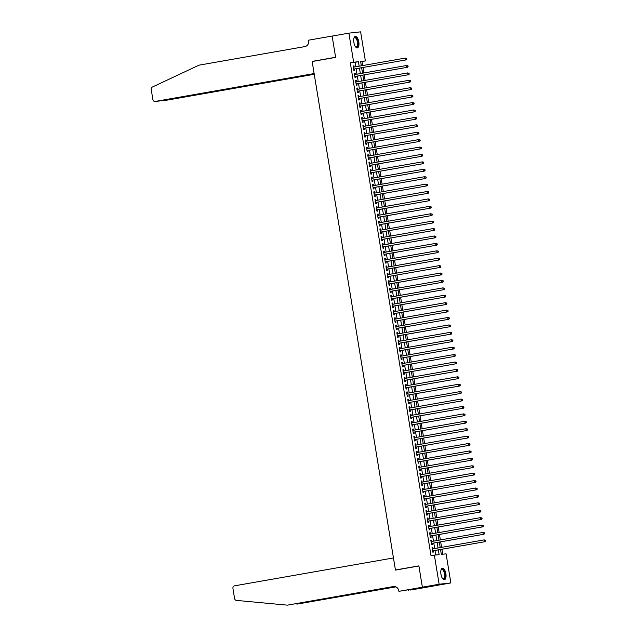 <?xml version="1.0" encoding="UTF-8"?>
<svg xmlns="http://www.w3.org/2000/svg" width="637" height="637" viewBox="0 0 637 637"><rect width="100%" height="100%" fill="white"/><g stroke="black" fill="none" stroke-linecap="round" stroke-linejoin="round"><path stroke-width="0.96" d="M440.947 574.224A5.86 2.484 -100 0 1 442.404 568.18A5.86 2.484 -100 0 1 445.884 573.682A5.86 2.484 -100 0 1 444.427 579.726A5.86 2.484 -100 0 1 440.947 574.224M353.861 42.408A5.86 2.484 -100 0 1 355.319 36.365A5.86 2.484 -100 0 1 358.798 41.859A5.86 2.484 -100 0 1 357.341 47.902A5.86 2.484 -100 0 1 353.861 42.408M422.379 587.218L418.907 565.982L395.442 570.099L393.451 557.94L234.575 585.825A2.253 2.038 -96.3 0 0 232.927 588.405L234.583 598.517A2.253 2.038 -96.3 0 0 236.47 600.412L287.391 605.15L393.308 586.558A5.255 4.762 83.7 0 1 393.578 586.526A5.255 4.762 83.7 0 1 398.85 590.929L398.921 591.335L422.379 587.218L434.1 585.881L422.379 587.179L418.883 565.871L395.426 569.988L312.162 61.518L335.619 57.394L332.132 36.086L348.893 33.148L360.614 31.85L365.375 60.945L360.622 61.471L361.33 65.802M362.684 65.571L362.023 61.534L365.375 60.945M442.707 554.222L441.895 549.261M441.576 547.358L440.677 541.848M440.366 539.945L439.466 534.435M439.156 532.532L438.248 527.022M437.938 525.119L437.038 519.609M436.727 517.706L435.819 512.196M435.509 510.293L434.609 504.791M434.299 502.888L433.399 497.378M433.08 495.475L432.181 489.964M431.87 488.061L430.97 482.551M430.66 480.648L429.752 475.138M429.442 473.235L428.542 467.725M428.231 465.822L427.323 460.312M427.013 458.409L426.113 452.899M425.803 450.996L424.895 445.494M424.584 443.591L423.685 438.081M423.374 436.178L422.474 430.668M422.156 428.765L421.256 423.255M420.946 421.352L420.046 415.842M419.735 413.939L418.827 408.428M418.517 406.525L417.617 401.015M417.307 399.112L416.399 393.602M416.088 391.699L415.189 386.189M414.878 384.286L413.978 378.784M413.66 376.881L412.76 371.371M412.45 369.468L411.55 363.958M411.239 362.055L410.332 356.545M410.021 354.642L409.121 349.132M408.811 347.229L407.903 341.719M407.592 339.816L406.693 334.306M406.382 332.403L405.474 326.892M405.164 324.989L404.264 319.487M403.954 317.584L403.054 312.074M402.735 310.171L401.836 304.661M401.525 302.758L400.625 297.248M400.315 295.345L399.407 289.835M399.096 287.932L398.197 282.422M397.886 280.519L396.978 275.009M396.668 273.106L395.768 267.596M395.458 265.693L394.558 260.191M394.239 258.288L393.34 252.778M393.029 250.874L392.129 245.364M391.819 243.461L390.911 237.951M390.6 236.048L389.701 230.538M389.39 228.635L388.482 223.125M388.172 221.222L387.272 215.712M386.962 213.809L386.054 208.299M385.743 206.396L384.844 200.894M384.533 198.991L383.633 193.481M383.315 191.578L382.415 186.068M382.104 184.165L381.205 178.655M380.894 176.752L379.986 171.242M379.676 169.338L378.776 163.828M378.466 161.925L377.558 156.415M377.247 154.512L376.348 149.002M376.037 147.099L375.137 141.589M374.819 139.686L373.919 134.184M373.608 132.281L372.709 126.771M372.398 124.868L371.49 119.358M371.18 117.455L370.28 111.945M369.97 110.042L369.062 104.532M368.751 102.629L367.852 97.119M367.541 95.216L366.633 89.706M366.323 87.802L365.423 82.292M365.112 80.389L364.213 74.887M363.894 72.984L362.994 67.474M440.541 549.5L441.337 554.373L446.091 553.848L450.853 582.943L439.132 584.24L434.37 555.146L439.124 554.62L438.344 549.882M434.1 585.881L450.853 582.943M433.041 548.855L432.834 547.605L432.037 547.693L432.77 552.144L433.558 552.056L433.351 550.758M431.822 541.442L431.615 540.2L430.827 540.287L431.552 544.731L432.348 544.643L432.133 543.345M430.612 534.029L430.405 532.787L429.617 532.874L430.341 537.317L431.138 537.23L430.923 535.932M429.394 526.616L429.195 525.374L428.398 525.461L429.131 529.904L429.919 529.817L429.704 528.519M428.183 519.211L427.976 517.961L427.188 518.048L427.913 522.491L428.709 522.404L428.494 521.114M426.965 511.798L426.766 510.548L425.97 510.635L426.702 515.086L427.491 514.999L427.284 513.701M425.755 504.385L425.548 503.134L424.76 503.222L425.484 507.673L426.28 507.585L426.065 506.288M424.545 496.971L424.338 495.721L423.541 495.809L424.274 500.26L425.062 500.172L424.855 498.875M423.326 489.558L423.119 488.308L422.331 488.396L423.056 492.847L423.852 492.759L423.637 491.461M422.116 482.145L421.909 480.903L421.121 480.991L421.845 485.434L422.634 485.346L422.427 484.048M420.898 474.732L420.699 473.49L419.902 473.578L420.635 478.021L421.423 477.933L421.208 476.635M419.687 467.319L419.48 466.077L418.692 466.165L419.417 470.608L420.213 470.52L419.998 469.222M418.469 459.914L418.27 458.664L417.474 458.751L418.206 463.195L418.995 463.107L418.78 461.817M417.259 452.501L417.052 451.251L416.264 451.338L416.988 455.789L417.784 455.702L417.569 454.404M416.041 445.088L415.842 443.838L415.045 443.925L415.778 448.376L416.566 448.289L416.359 446.991M414.83 437.675L414.623 436.425L413.835 436.512L414.56 440.963L415.356 440.876L415.141 439.578M413.62 430.262L413.413 429.012L412.617 429.099L413.349 433.55L414.138 433.463L413.931 432.165M412.402 422.849L412.195 421.606L411.406 421.694L412.131 426.137L412.927 426.049L412.712 424.752M411.191 415.435L410.984 414.193L410.196 414.281L410.921 418.724L411.717 418.636L411.502 417.339M409.973 408.022L409.774 406.78L408.978 406.868L409.71 411.311L410.499 411.223L410.284 409.925M408.763 400.617L408.556 399.367L407.768 399.455L408.492 403.898L409.288 403.81L409.073 402.52M407.545 393.204L407.346 391.954L406.549 392.042L407.282 396.493L408.07 396.405L407.863 395.107M406.334 385.791L406.127 384.541L405.339 384.629L406.064 389.08L406.86 388.992L406.645 387.694M405.124 378.378L404.917 377.128L404.121 377.215L404.853 381.667L405.642 381.579L405.435 380.281M403.906 370.965L403.699 369.715L402.91 369.802L403.635 374.253L404.431 374.166L404.216 372.868M402.695 363.552L402.488 362.31L401.7 362.397L402.425 366.84L403.213 366.753L403.006 365.455M401.477 356.139L401.278 354.897L400.482 354.984L401.214 359.427L402.003 359.34L401.788 358.042M400.267 348.726L400.06 347.483L399.272 347.571L399.996 352.014L400.792 351.927L400.577 350.629M399.049 341.321L398.85 340.07L398.053 340.158L398.786 344.601L399.574 344.513L399.359 343.224M397.838 333.907L397.631 332.657L396.843 332.745L397.568 337.196L398.364 337.108L398.149 335.81M396.62 326.494L396.421 325.244L395.625 325.332L396.357 329.783L397.146 329.695L396.939 328.397M395.41 319.081L395.203 317.831L394.414 317.919L395.139 322.37L395.935 322.282L395.72 320.984M394.199 311.668L393.992 310.418L393.196 310.506L393.929 314.957L394.717 314.869L394.51 313.571M392.981 304.255L392.774 303.005L391.986 303.093L392.718 307.544L393.507 307.456L393.292 306.158M391.771 296.842L391.564 295.6L390.776 295.687L391.5 300.131L392.296 300.043L392.081 298.745M390.553 289.429L390.354 288.187L389.557 288.274L390.29 292.717L391.078 292.63L390.863 291.332M389.342 282.016L389.135 280.774L388.347 280.861L389.072 285.304L389.868 285.217L389.653 283.919M388.124 274.611L387.925 273.361L387.129 273.448L387.861 277.899L388.65 277.812L388.443 276.514M386.914 267.198L386.707 265.947L385.918 266.035L386.643 270.486L387.439 270.399L387.224 269.101M385.703 259.785L385.496 258.534L384.7 258.622L385.433 263.073L386.221 262.985L386.014 261.688M384.485 252.371L384.278 251.121L383.49 251.209L384.215 255.66L385.011 255.572L384.796 254.274M383.275 244.958L383.068 243.708L382.28 243.796L383.004 248.247L383.793 248.159L383.585 246.861M382.057 237.545L381.858 236.303L381.061 236.391L381.794 240.834L382.582 240.746L382.367 239.448M380.846 230.132L380.639 228.89L379.851 228.978L380.576 233.421L381.372 233.333L381.157 232.035M379.628 222.719L379.429 221.477L378.633 221.565L379.365 226.008L380.154 225.92L379.939 224.622M378.418 215.314L378.211 214.064L377.423 214.151L378.147 218.595L378.943 218.507L378.728 217.217M377.2 207.901L377 206.651L376.204 206.738L376.937 211.189L377.725 211.102L377.518 209.804M375.989 200.488L375.782 199.238L374.994 199.325L375.719 203.776L376.515 203.689L376.3 202.391M374.779 193.075L374.572 191.825L373.776 191.912L374.508 196.363L375.297 196.276L375.089 194.978M373.561 185.662L373.362 184.411L372.565 184.499L373.298 188.95L374.086 188.863L373.871 187.565M372.35 178.249L372.143 177.006L371.355 177.094L372.08 181.537L372.876 181.449L372.661 180.152M371.132 170.835L370.933 169.593L370.137 169.681L370.869 174.124L371.658 174.036L371.443 172.738M369.922 163.422L369.715 162.18L368.927 162.268L369.651 166.711L370.447 166.623L370.232 165.325M368.704 156.017L368.505 154.767L367.708 154.855L368.441 159.298L369.229 159.21L369.022 157.92M367.493 148.604L367.286 147.354L366.498 147.442L367.223 151.893L368.019 151.805L367.804 150.507M366.283 141.191L366.076 139.941L365.28 140.029L366.012 144.48L366.801 144.392L366.594 143.094M365.065 133.778L364.858 132.528L364.069 132.615L364.794 137.066L365.59 136.979L365.375 135.681M363.854 126.365L363.647 125.115L362.859 125.202L363.584 129.653L364.372 129.566L364.165 128.268M362.636 118.952L362.437 117.71L361.641 117.797L362.373 122.24L363.162 122.153L362.947 120.855M361.426 111.539L361.219 110.297L360.431 110.384L361.155 114.827L361.951 114.74L361.736 113.442M360.208 104.126L360.009 102.883L359.212 102.971L359.945 107.414L360.733 107.327L360.518 106.029M358.997 96.72L358.79 95.47L358.002 95.558L358.727 100.001L359.523 99.913L359.308 98.624M357.779 89.307L357.58 88.057L356.784 88.145L357.516 92.596L358.305 92.508L358.098 91.21M356.569 81.894L356.362 80.644L355.573 80.732L356.298 85.183L357.094 85.095L356.879 83.797M355.358 74.481L355.151 73.231L354.355 73.319L355.088 77.77L355.876 77.682L355.669 76.384M362.023 61.534L360.661 61.685M355.788 66.781L355.056 62.299L350.302 62.824L431.018 555.735L434.37 555.146M435.732 554.994L434.991 550.472M434.681 548.568L433.781 543.058M433.471 541.155L432.571 535.645M432.252 533.742L431.353 528.232M431.042 526.329L430.142 520.819M429.832 518.916L428.924 513.406M428.613 511.503L427.714 506.001M427.403 504.098L426.495 498.588M426.185 496.685L425.285 491.175M424.975 489.272L424.067 483.762M423.756 481.859L422.857 476.349M422.546 474.446L421.646 468.936M421.328 467.032L420.428 461.522M420.117 459.619L419.218 454.109M418.907 452.206L417.999 446.704M417.689 444.801L416.789 439.291M416.479 437.388L415.571 431.878M415.26 429.975L414.361 424.465M414.05 422.562L413.15 417.052M412.832 415.149L411.932 409.639M411.621 407.736L410.722 402.226M410.411 400.323L409.503 394.813M409.193 392.91L408.293 387.407M407.983 385.504L407.075 379.994M406.764 378.091L405.865 372.581M405.554 370.678L404.646 365.168M404.336 363.265L403.436 357.755M403.125 355.852L402.226 350.342M401.907 348.439L401.007 342.929M400.697 341.026L399.797 335.516M399.487 333.613L398.579 328.103M398.268 326.2L397.369 320.698M397.058 318.795L396.15 313.285M395.84 311.382L394.94 305.871M394.629 303.968L393.73 298.458M393.411 296.555L392.511 291.045M392.201 289.142L391.301 283.632M390.991 281.729L390.083 276.219M389.772 274.316L388.873 268.806M388.562 266.903L387.654 261.401M387.344 259.498L386.444 253.988M386.133 252.085L385.226 246.575M384.915 244.672L384.015 239.162M383.705 237.259L382.805 231.749M382.487 229.846L381.587 224.335M381.276 222.432L380.377 216.922M380.066 215.019L379.158 209.509M378.848 207.606L377.948 202.104M377.637 200.201L376.73 194.691M376.419 192.788L375.519 187.278M375.209 185.375L374.309 179.865M373.991 177.962L373.091 172.452M372.78 170.549L371.881 165.039M371.57 163.136L370.662 157.626M370.352 155.723L369.452 150.213M369.142 148.31L368.234 142.807M367.923 140.904L367.023 135.394M366.713 133.491L365.805 127.981M365.495 126.078L364.595 120.568M364.284 118.665L363.385 113.155M363.066 111.252L362.166 105.742M361.856 103.839L360.956 98.329M360.646 96.426L359.738 90.916M359.427 89.013L358.527 83.503M358.217 81.6L357.309 76.098M356.999 74.195L356.099 68.685M354.14 67.068L353.941 65.818L353.145 65.906L353.877 70.357L354.666 70.269L354.451 68.971M395.426 569.988L397.185 569.789M422.379 587.179L439.132 584.24M350.302 62.824L353.654 62.235L348.893 33.148M359.141 66.192L358.408 61.709L353.654 62.235M438.033 547.979L437.133 542.469M436.823 540.566L435.915 535.056M435.604 533.153L434.705 527.643M434.394 525.74L433.494 520.23M433.176 518.327L432.276 512.825M431.966 510.922L431.066 505.412M430.755 503.509L429.848 497.999M429.537 496.096L428.637 490.586M428.327 488.683L427.419 483.172M427.108 481.269L426.209 475.759M425.898 473.856L424.998 468.346M424.68 466.443L423.78 460.933M423.47 459.03L422.57 453.528M422.259 451.625L421.352 446.115M421.041 444.212L420.141 438.702M419.831 436.799L418.923 431.289M418.613 429.386L417.713 423.876M417.402 421.973L416.494 416.463M416.184 414.56L415.284 409.05M414.974 407.147L414.074 401.636M413.755 399.733L412.856 394.231M412.545 392.328L411.645 386.818M411.335 384.915L410.427 379.405M410.117 377.502L409.217 371.992M408.906 370.089L407.998 364.579M407.688 362.676L406.788 357.166M406.478 355.263L405.578 349.753M405.259 347.85L404.36 342.34M404.049 340.437L403.149 334.927M402.839 333.024L401.931 327.522M401.621 325.618L400.721 320.108M400.41 318.205L399.503 312.695M399.192 310.792L398.292 305.282M397.982 303.379L397.074 297.869M396.763 295.966L395.864 290.456M395.553 288.553L394.653 283.043M394.335 281.14L393.435 275.63M393.125 273.727L392.225 268.225M391.914 266.322L391.007 260.812M390.696 258.909L389.796 253.399M389.486 251.496L388.578 245.986M388.267 244.082L387.368 238.572M387.057 236.669L386.157 231.159M385.839 229.256L384.939 223.746M384.629 221.843L383.729 216.333M383.418 214.43L382.511 208.928M382.2 207.025L381.3 201.515M380.99 199.612L380.082 194.102M379.771 192.199L378.872 186.689M378.561 184.786L377.661 179.276M377.343 177.373L376.443 171.863M376.133 169.96L375.233 164.45M374.914 162.546L374.015 157.036M373.704 155.133L372.804 149.631M372.494 147.728L371.586 142.218M371.275 140.315L370.376 134.805M370.065 132.902L369.157 127.392M368.847 125.489L367.947 119.979M367.637 118.076L366.737 112.566M366.418 110.663L365.519 105.153M365.208 103.25L364.308 97.74M363.998 95.837L363.09 90.327M362.779 88.424L361.88 82.921M361.569 81.018L360.661 75.508M360.351 73.605L359.451 68.095M361.649 67.705L362.549 73.215M362.859 75.118L363.759 80.628M364.069 82.531L364.977 88.041M365.288 89.944L366.187 95.454M366.498 97.357L367.406 102.868M367.716 104.771L368.616 110.281M368.927 112.184L369.826 117.694M370.145 119.597L371.045 125.107M371.355 127.002L372.255 132.512M372.565 134.415L373.473 139.925M373.784 141.828L374.683 147.338M374.994 149.241L375.902 154.751M376.212 156.654L377.112 162.164M377.423 164.067L378.33 169.577M378.641 171.48L379.541 176.99M379.851 178.893L380.751 184.404M381.069 186.307L381.969 191.809M382.28 193.712L383.179 199.222M383.49 201.125L384.398 206.635M384.708 208.538L385.608 214.048M385.918 215.951L386.826 221.461M387.137 223.364L388.037 228.874M388.347 230.777L389.247 236.287M389.565 238.19L390.465 243.7M390.776 245.603L391.675 251.105M391.986 253.008L392.894 258.518M393.204 260.422L394.104 265.932M394.414 267.835L395.322 273.345M395.633 275.248L396.533 280.758M396.843 282.661L397.751 288.171M398.061 290.074L398.961 295.584M399.272 297.487L400.171 302.997M400.49 304.9L401.39 310.402M401.7 312.305L402.6 317.815M402.91 319.718L403.818 325.228M404.129 327.131L405.028 332.641M405.339 334.544L406.247 340.054M406.557 341.958L407.457 347.468M407.768 349.371L408.667 354.881M408.986 356.784L409.886 362.294M410.196 364.197L411.096 369.707M411.406 371.602L412.314 377.112M412.625 379.015L413.524 384.525M413.835 386.428L414.743 391.938M415.053 393.841L415.953 399.351M416.264 401.254L417.171 406.764M417.482 408.667L418.382 414.177M418.692 416.08L419.592 421.59M419.91 423.494L420.81 429.004M421.121 430.907L422.02 436.409M422.331 438.312L423.239 443.822M423.549 445.725L424.449 451.235M424.76 453.138L425.667 458.648M425.978 460.551L426.878 466.061M427.188 467.964L428.088 473.474M428.406 475.377L429.306 480.887M429.617 482.79L430.516 488.3M430.827 490.203L431.735 495.705M432.045 497.608L432.945 503.119M433.256 505.022L434.163 510.532M434.474 512.435L435.374 517.945M435.684 519.848L436.592 525.358M436.902 527.261L437.802 532.771M438.113 534.674L439.012 540.184M439.331 542.087L440.231 547.597M355.056 62.299L358.408 61.709M353.153 65.961L353.941 65.818M354.371 73.374L355.151 73.231M355.581 80.78L356.362 80.644M356.792 88.193L357.58 88.057M358.01 95.606L358.79 95.47M359.22 103.019L360.009 102.883M360.438 110.432L361.219 110.297M361.649 117.845L362.437 117.71M362.867 125.258L363.647 125.115M364.077 132.671L364.858 132.528M365.288 140.076L366.076 139.941M366.506 147.489L367.286 147.354M367.716 154.902L368.505 154.767M368.934 162.316L369.715 162.18M370.145 169.729L370.933 169.593M371.363 177.142L372.143 177.006M372.573 184.555L373.362 184.411M373.792 191.968L374.572 191.825M375.002 199.373L375.782 199.238M376.212 206.786L377 206.651M377.43 214.199L378.211 214.064M378.641 221.612L379.429 221.477M379.859 229.025L380.639 228.89M381.069 236.438L381.858 236.303M382.288 243.852L383.068 243.708M383.498 251.265L384.278 251.121M384.708 258.67L385.496 258.534M385.926 266.083L386.707 265.947M387.137 273.496L387.925 273.361M388.355 280.909L389.135 280.774M389.565 288.322L390.354 288.187M390.784 295.735L391.564 295.6M391.994 303.148L392.774 303.005M393.212 310.561L393.992 310.418M394.422 317.974L395.203 317.831M395.633 325.38L396.421 325.244M396.851 332.793L397.631 332.657M398.061 340.206L398.85 340.07M399.28 347.619L400.06 347.483M400.49 355.032L401.278 354.897M401.708 362.445L402.488 362.31M402.918 369.858L403.699 369.715M404.129 377.271L404.917 377.128M405.347 384.676L406.127 384.541M406.557 392.089L407.346 391.954M407.776 399.503L408.556 399.367M408.986 406.916L409.774 406.78M410.204 414.329L410.984 414.193M411.414 421.742L412.195 421.606M412.625 429.155L413.413 429.012M413.843 436.568L414.623 436.425M415.053 443.973L415.842 443.838M416.272 451.386L417.052 451.251M417.482 458.799L418.27 458.664M418.7 466.212L419.48 466.077M419.91 473.625L420.699 473.49M421.129 481.039L421.909 480.903M422.339 488.452L423.119 488.308M423.549 495.865L424.338 495.721M424.768 503.27L425.548 503.134M425.978 510.683L426.766 510.548M427.196 518.096L427.976 517.961M428.406 525.509L429.195 525.374M429.625 532.922L430.405 532.787M430.835 540.335L431.615 540.2M432.045 547.748L432.834 547.605M353.917 69.067L406.342 59.862L353.917 69.067A0.748 0.677 -96.3 0 0 353.678 69.162M406.565 59.217L405.546 59.95L405.243 58.102L406.764 58.445L406.565 59.217L406.764 58.445M353.36 67.204L405.243 58.102L406.446 58.477M406.342 59.862L406.884 59.185M353.917 38.204A5.072 2.15 -100 0 1 354.029 37.989A5.072 2.15 -100 0 1 357.238 39.518A5.072 2.15 -100 0 1 357.914 45.482A5.072 2.15 -100 0 1 355.581 46.819A5.072 2.15 -100 0 1 355.398 46.644A4.698 1.991 80 0 0 356.266 46.915A4.698 1.991 80 0 0 356.792 39.781A4.698 1.991 80 0 0 354.642 37.663A4.698 1.991 80 0 0 353.925 38.188M356.991 47.91A5.821 2.468 80 0 0 357.445 39.12A5.821 2.468 80 0 0 354.984 36.476M441.011 570.027A5.072 2.15 -100 0 1 441.115 569.804A5.072 2.15 -100 0 1 444.323 571.341A5.072 2.15 -100 0 1 445 577.297A5.072 2.15 -100 0 1 442.667 578.635A5.072 2.15 -100 0 1 442.492 578.468M442.508 578.484A4.698 1.991 80 0 0 443.36 578.73A4.698 1.991 80 0 0 443.878 571.604A4.698 1.991 80 0 0 441.736 569.478A4.698 1.991 80 0 0 441.019 570.004M444.085 579.726A5.821 2.468 80 0 0 444.538 570.943A5.821 2.468 80 0 0 442.078 568.3M332.713 35.983L332.124 36.054L335.603 57.282L312.138 61.407L314.129 73.558L155.253 101.442L314.176 73.86M159.752 100.949L155.141 101.458A2.253 2.038 -96.3 0 1 152.88 99.571L151.224 89.459A2.253 2.038 -96.3 0 1 152.394 87.03L198.967 65.173L304.884 46.589A5.255 4.762 -96.3 0 0 308.73 40.577L308.658 40.171L332.124 36.054M313.906 61.208L312.138 61.407M314.2 74.003L166.974 100.144A2.253 2.038 83.7 0 1 166.743 100.176M314.248 74.298L166.974 100.144M161.559 100.646L162.212 100.527M295.385 603.86L297.375 604.043L395.657 586.796M297.375 604.043L395.848 586.876M287.391 605.15L394.287 586.502M398.921 591.335L418.748 588.039L424.863 587.362L410.642 590.037L434.1 585.921M408.269 589.838L408.341 590.292M354.881 76.504L407.553 67.275L354.873 76.472M407.776 66.63L406.764 67.363L406.454 65.515L407.975 65.85L407.776 66.63L407.975 65.85M354.57 74.617A0.748 0.677 -96.3 0 0 354.578 74.617L406.454 65.515L407.656 65.89M407.553 67.275L408.094 66.598M356.091 83.917L408.763 74.688L356.091 83.885M408.994 74.043L407.975 74.776L407.672 72.921L409.185 73.263L408.994 74.043L409.185 73.263M355.788 82.03L407.672 72.921L408.874 73.303M408.763 74.688L409.312 74.003M357.309 91.33L409.981 82.101L357.301 91.298M410.204 81.456L409.185 82.189L408.882 80.334L410.403 80.676L410.204 81.456L410.403 80.676M356.999 89.443A0.748 0.677 -96.3 0 0 357.007 89.443L408.882 80.334L410.085 80.716M409.981 82.101L410.523 81.417M358.52 98.743L411.191 89.514L358.52 98.711M411.422 88.869L410.403 89.602L410.101 87.747L411.613 88.089L411.422 88.869L411.613 88.089M358.217 96.856A0.748 0.677 -96.3 0 1 358.209 96.848L410.101 87.747L411.295 88.121M411.191 89.514L411.741 88.83M359.738 106.156L412.41 96.928L359.73 106.116M412.633 96.275L411.613 97.015L411.311 95.16L412.832 95.502L412.633 96.275L412.832 95.502M359.427 104.261A0.748 0.677 -96.3 0 0 359.435 104.269L411.311 95.16L412.513 95.534M412.41 96.928L412.951 96.243M360.948 113.569L413.62 104.341L360.94 113.529M413.851 103.688L412.832 104.428L412.529 102.573L414.042 102.915L413.851 103.688L414.042 102.915M360.646 111.674A0.748 0.677 -96.3 0 1 360.638 111.674L412.529 102.573L413.724 102.947M413.62 104.341L414.161 103.656M362.166 120.974L414.838 111.754L362.158 120.942M415.061 111.101L414.042 111.841L413.739 109.986L415.26 110.328L415.061 111.101L415.26 110.328M361.856 119.087L413.739 109.986L414.942 110.36M414.838 111.754L415.38 111.069M363.377 128.387L416.049 119.159L363.369 128.356M416.272 118.514L415.26 119.246L414.958 117.399L416.471 117.741L416.272 118.514L416.471 117.741M363.074 126.5A0.748 0.677 -96.3 0 1 363.066 126.5L414.958 117.399L416.152 117.773M416.049 119.159L416.59 118.482M364.587 135.8L417.267 126.572L364.587 135.769M417.49 125.927L416.471 126.659L416.168 124.812L417.681 125.147L417.49 125.927L417.681 125.147M364.284 133.913L416.168 124.812L417.37 125.186M417.267 126.572L417.808 125.895M365.805 143.214L418.477 133.985L365.797 143.182M418.7 133.34L417.689 134.073L417.378 132.217L418.899 132.56L418.7 133.34L418.899 132.56M365.503 141.326A0.748 0.677 -96.3 0 1 365.495 141.326L417.378 132.217L418.581 132.6M418.477 133.985L419.019 133.3M367.27 150.595L419.687 141.398L367.27 150.595A0.748 0.677 -96.3 0 0 367.031 150.698M419.918 140.753L418.899 141.486L418.597 139.63L420.109 139.973L419.918 140.753L420.109 139.973M366.705 148.74A0.748 0.677 -96.3 0 0 366.713 148.74L418.597 139.63L419.799 140.013M419.687 141.398L420.237 140.713M368.234 158.04L420.906 148.811L368.226 158.008M421.129 148.166L420.109 148.899L419.807 147.043L421.328 147.386L421.129 148.166L421.328 147.386M367.931 156.153A0.748 0.677 -96.3 0 1 367.923 156.153L419.807 147.043L421.009 147.418M420.906 148.811L421.447 148.126M369.444 165.453L422.116 156.224L369.444 165.413M422.347 155.571L421.328 156.312L421.025 154.457L422.538 154.799L422.347 155.571L422.538 154.799M369.134 163.558A0.748 0.677 -96.3 0 0 369.142 163.566L421.025 154.457L422.22 154.831M422.116 156.224L422.657 155.539M370.662 172.866L423.334 163.637L370.654 172.826M423.557 162.984L422.538 163.725L422.235 161.87L423.756 162.212L423.557 162.984L423.756 162.212M370.352 170.979L422.235 161.87L423.438 162.244M423.334 163.637L423.876 162.953M371.873 180.271L424.545 171.05L371.865 180.239M424.775 170.398L423.756 171.138L423.454 169.283L424.967 169.625L424.775 170.398L424.967 169.625M371.562 178.384A0.748 0.677 -96.3 0 0 371.57 178.384L423.454 169.283L424.648 169.657M424.545 171.05L425.086 170.366M373.091 187.684L425.763 178.456L373.083 187.652M425.986 177.811L424.967 178.543L424.664 176.696L426.185 177.038L425.986 177.811L426.185 177.038M372.78 185.797L424.664 176.696L425.866 177.07M425.763 178.456L426.304 177.779M374.301 195.097L426.973 185.869L374.293 195.065M427.196 185.224L426.185 185.956L425.874 184.109L427.395 184.443L427.196 185.224L427.395 184.443M373.991 193.21A0.748 0.677 -96.3 0 0 373.999 193.21L425.874 184.109L427.077 184.483M426.973 185.869L427.515 185.192M375.512 202.51L428.183 193.282L375.512 202.478M428.414 192.637L427.395 193.369L427.093 191.514L428.605 191.856L428.414 192.637L428.605 191.856M375.209 200.623L427.093 191.514L428.295 191.896M428.183 193.282L428.733 192.597M376.73 209.923L429.402 200.695L376.722 209.892M429.625 200.05L428.605 200.782L428.303 198.927L429.824 199.27L429.625 200.05L429.824 199.27M376.419 208.036A0.748 0.677 -96.3 0 0 376.427 208.036L428.303 198.927L429.505 199.309M429.402 200.695L429.943 200.01M377.94 217.336L430.612 208.108L377.94 217.305M430.843 207.463L429.824 208.195L429.521 206.34L431.034 206.683L430.843 207.463L431.034 206.683M377.63 215.449A0.748 0.677 -96.3 0 0 377.637 215.449L429.521 206.34L430.716 206.722M430.612 208.108L431.161 207.423M379.158 224.75L431.83 215.521L379.15 224.71M432.053 214.868L431.034 215.609L430.731 213.753L432.252 214.096L432.053 214.868L432.252 214.096M378.848 222.854A0.748 0.677 -96.3 0 0 378.856 222.862L430.731 213.753L431.934 214.128M431.83 215.521L432.372 214.836M380.369 232.163L433.041 222.934L380.361 232.123M433.271 222.281L432.252 223.022L431.95 221.166L433.463 221.509L433.271 222.281L433.463 221.509M380.058 230.268A0.748 0.677 -96.3 0 0 380.066 230.268L431.95 221.166L433.144 221.541M433.041 222.934L433.582 222.249M381.587 239.568L434.259 230.347L381.579 239.536M434.482 229.694L433.463 230.435L433.16 228.579L434.681 228.922L434.482 229.694L434.681 228.922M381.276 237.681L433.16 228.579L434.362 228.954M434.259 230.347L434.8 229.662M382.797 246.981L435.469 237.752L382.789 246.949M435.692 237.107L434.681 237.84L434.378 235.993L435.891 236.335L435.692 237.107L435.891 236.335M382.487 245.094A0.748 0.677 -96.3 0 0 382.495 245.094L434.378 235.993L435.573 236.367M435.469 237.752L436.011 237.075M384.007 254.394L436.687 245.165L384.007 254.362M436.91 244.52L435.891 245.253L435.589 243.406L437.101 243.748L436.91 244.52L437.101 243.748M383.705 252.507L435.589 243.406L436.791 243.78M436.687 245.165L437.229 244.489M385.226 261.807L437.898 252.578L385.218 261.775M438.121 251.933L437.109 252.666L436.799 250.811L438.32 251.153L438.121 251.933L438.32 251.153M384.915 259.92A0.748 0.677 -96.3 0 0 384.923 259.92L436.799 250.811L438.001 251.193M437.898 252.578L438.439 251.894M386.436 269.22L439.108 259.992L386.436 269.188M439.339 259.347L438.32 260.079L438.017 258.224L439.53 258.566L439.339 259.347L439.53 258.566M386.126 267.333A0.748 0.677 -96.3 0 0 386.133 267.333L438.017 258.224L439.219 258.606M439.108 259.992L439.657 259.307M387.901 276.601L440.326 267.405L387.901 276.601A0.748 0.677 -96.3 0 0 387.662 276.697M440.549 266.76L439.53 267.492L439.227 265.637L440.748 265.979L440.549 266.76L440.748 265.979M387.344 274.746A0.748 0.677 -96.3 0 0 387.352 274.746L439.227 265.637L440.43 266.019M440.326 267.405L440.868 266.72M388.865 284.046L441.537 274.818L388.865 284.006M441.767 274.173L440.748 274.905L440.446 273.05L441.959 273.392L441.767 274.173L441.959 273.392M388.554 282.151A0.748 0.677 -96.3 0 0 388.562 282.159L440.446 273.05L441.64 273.424M441.537 274.818L442.078 274.133M390.083 291.459L442.755 282.231L390.075 291.42M442.978 281.578L441.959 282.318L441.656 280.463L443.177 280.806L442.978 281.578L443.177 280.806M389.772 289.564A0.748 0.677 -96.3 0 0 389.78 289.572L441.656 280.463L442.858 280.837M442.755 282.231L443.296 281.546M391.293 298.872L443.965 289.644L391.285 298.833M444.196 288.991L443.177 289.731L442.874 287.876L444.387 288.219L444.196 288.991L444.387 288.219M390.983 296.985L442.874 287.876L444.069 288.25M443.965 289.644L444.507 288.959M392.511 306.278L445.183 297.049L392.503 306.246M445.406 296.404L444.387 297.137L444.085 295.289L445.605 295.632L445.406 296.404L445.605 295.632M392.201 304.39L444.085 295.289L445.287 295.664M445.183 297.049L445.725 296.372M393.722 313.691L446.394 304.462L393.714 313.659M446.617 303.817L445.605 304.55L445.295 302.702L446.816 303.045L446.617 303.817L446.816 303.045M393.411 311.804A0.748 0.677 -96.3 0 0 393.419 311.804L445.295 302.702L446.497 303.077M446.394 304.462L446.935 303.785M395.187 321.08L447.604 311.875L395.187 321.08A0.748 0.677 -96.3 0 0 394.948 321.175M447.835 311.23L446.816 311.963L446.513 310.115L448.026 310.45L447.835 311.23L448.026 310.45M394.629 319.217L446.513 310.115L447.715 310.49M447.604 311.875L448.153 311.198M396.15 328.517L448.822 319.288L396.142 328.485M449.045 318.643L448.026 319.376L447.723 317.521L449.244 317.863L449.045 318.643L449.244 317.863M395.84 326.63A0.748 0.677 -96.3 0 0 395.848 326.63L447.723 317.521L448.926 317.903M448.822 319.288L449.364 318.604M397.361 335.93L450.033 326.701L397.361 335.898M450.263 326.056L449.244 326.789L448.942 324.934L450.455 325.276L450.263 326.056L450.455 325.276M397.05 334.043A0.748 0.677 -96.3 0 0 397.058 334.043L448.942 324.934L450.136 325.316M450.033 326.701L450.582 326.017M398.579 343.343L451.251 334.114L398.571 343.311M451.474 333.47L450.455 334.202L450.152 332.347L451.673 332.689L451.474 333.47L451.673 332.689M398.268 341.448A0.748 0.677 -96.3 0 0 398.276 341.456L450.152 332.347L451.354 332.721M451.251 334.114L451.792 333.43M399.789 350.756L452.461 341.528L399.781 350.716M452.692 340.875L451.673 341.615L451.37 339.76L452.883 340.102L452.692 340.875L452.883 340.102M399.479 348.861A0.748 0.677 -96.3 0 0 399.487 348.869L451.37 339.76L452.565 340.134M452.461 341.528L453.003 340.843M401.007 358.169L453.679 348.941L400.999 358.129M453.902 348.288L452.883 349.028L452.581 347.173L454.101 347.515L453.902 348.288L454.101 347.515M400.697 356.274L452.581 347.173L453.783 347.547M453.679 348.941L454.221 348.256M402.465 365.55L454.89 356.354L402.465 365.55A0.748 0.677 -96.3 0 0 402.226 365.646M455.113 355.701L454.101 356.441L453.799 354.586L455.312 354.928L455.113 355.701L455.312 354.928M401.907 363.687A0.748 0.677 -96.3 0 0 401.915 363.687L453.799 354.586L454.993 354.96M454.89 356.354L455.431 355.669M403.428 372.987L456.108 363.759L403.428 372.956M456.331 363.114L455.312 363.846L455.009 361.999L456.522 362.342L456.331 363.114L456.522 362.342M403.125 371.1L455.009 361.999L456.211 362.373M456.108 363.759L456.649 363.082M404.646 380.4L457.318 371.172L404.638 380.369M457.541 370.527L456.53 371.26L456.219 369.412L457.74 369.747L457.541 370.527L457.74 369.747M404.336 378.513A0.748 0.677 -96.3 0 0 404.344 378.513L456.219 369.412L457.422 369.786M457.318 371.172L457.86 370.495M405.857 387.814L458.529 378.585L405.857 387.782M458.759 377.94L457.74 378.673L457.438 376.817L458.951 377.16L458.759 377.94L458.951 377.16M405.546 385.926A0.748 0.677 -96.3 0 0 405.554 385.926L457.438 376.817L458.64 377.2M458.529 378.585L459.078 377.9M407.075 395.227L459.747 385.998L407.067 395.195M459.97 385.353L458.951 386.086L458.648 384.23L460.169 384.573L459.97 385.353L460.169 384.573M406.764 393.34A0.748 0.677 -96.3 0 0 406.772 393.34L458.648 384.23L459.85 384.613M459.747 385.998L460.288 385.313M408.54 402.608L460.957 393.411L408.54 402.608A0.748 0.677 -96.3 0 0 408.301 402.703M461.188 392.766L460.169 393.499L459.866 391.644L461.379 391.986L461.188 392.766L461.379 391.986M407.983 400.753A0.748 0.677 -96.3 0 1 407.975 400.753L459.866 391.644L461.061 392.018M460.957 393.411L461.499 392.726M409.503 410.053L462.175 400.824L409.495 410.013M462.398 400.171L461.379 400.912L461.077 399.057L462.597 399.399L462.398 400.171L462.597 399.399M409.193 408.158A0.748 0.677 -96.3 0 0 409.201 408.166L461.077 399.057L462.279 399.431M462.175 400.824L462.717 400.14M410.714 417.466L463.386 408.237L410.706 417.426M463.617 407.584L462.597 408.325L462.295 406.47L463.808 406.812L463.617 407.584L463.808 406.812M410.411 415.571A0.748 0.677 -96.3 0 1 410.403 415.571L462.295 406.47L463.489 406.844M463.386 408.237L463.927 407.553M411.932 424.871L464.604 415.65L411.924 424.839M464.827 414.998L463.808 415.738L463.505 413.883L465.026 414.225L464.827 414.998L465.026 414.225M411.621 422.984L463.505 413.883L464.707 414.257M464.604 415.65L465.145 414.966M413.142 432.284L465.814 423.056L413.134 432.252M466.037 422.411L465.026 423.143L464.715 421.296L466.236 421.638L466.037 422.411L466.236 421.638M412.84 430.397A0.748 0.677 -96.3 0 1 412.832 430.397L464.715 421.296L465.918 421.67M465.814 423.056L466.356 422.379M414.353 439.697L467.025 430.469L414.353 439.665M467.255 429.824L466.236 430.556L465.934 428.709L467.447 429.043L467.255 429.824L467.447 429.043M414.05 437.81L465.934 428.709L467.136 429.083M467.025 430.469L467.574 429.792M415.818 447.086L468.243 437.882L415.818 447.086A0.748 0.677 -96.3 0 0 415.579 447.182M468.466 437.237L467.447 437.969L467.144 436.114L468.665 436.456L468.466 437.237L468.665 436.456M415.268 445.223A0.748 0.677 -96.3 0 1 415.26 445.223L467.144 436.114L468.346 436.496M468.243 437.882L468.784 437.197M416.781 454.523L469.453 445.295L416.781 454.492M469.684 444.65L468.665 445.382L468.362 443.527L469.875 443.87L469.684 444.65L469.875 443.87M416.471 452.636A0.748 0.677 -96.3 0 0 416.479 452.636L468.362 443.527L469.557 443.909M469.453 445.295L470.002 444.61M417.999 461.936L470.671 452.708L417.991 461.905M470.894 452.063L469.875 452.796L469.573 450.94L471.093 451.283L470.894 452.063L471.093 451.283M417.697 460.049A0.748 0.677 -96.3 0 1 417.689 460.049L469.573 450.94L470.775 451.322M470.671 452.708L471.213 452.023M419.21 469.35L471.882 460.121L419.202 469.31M472.113 459.468L471.093 460.209L470.791 458.353L472.304 458.696L472.113 459.468L472.304 458.696M418.899 467.454A0.748 0.677 -96.3 0 0 418.907 467.462L470.791 458.353L471.985 458.728M471.882 460.121L472.423 459.436M420.428 476.763L473.1 467.534L420.42 476.723M473.323 466.881L472.304 467.622L472.001 465.766L473.522 466.109L473.323 466.881L473.522 466.109M420.117 474.868L472.001 465.766L473.203 466.141M473.1 467.534L473.641 466.849M421.638 484.168L474.31 474.947L421.63 484.136M474.533 474.294L473.522 475.035L473.219 473.18L474.732 473.522L474.533 474.294L474.732 473.522M421.328 482.281A0.748 0.677 -96.3 0 0 421.336 482.281L473.219 473.18L474.414 473.554M474.31 474.947L474.852 474.262M423.103 491.557L475.528 482.352L423.103 491.557A0.748 0.677 -96.3 0 0 422.864 491.653M475.751 481.707L474.732 482.44L474.43 480.593L475.943 480.935L475.751 481.707L475.943 480.935M422.546 489.694L474.43 480.593L475.632 480.967M475.528 482.352L476.07 481.676M424.067 498.994L476.739 489.765L424.059 498.962M476.962 489.12L475.95 489.853L475.64 488.006L477.161 488.348L476.962 489.12L477.161 488.348M423.756 497.107A0.748 0.677 -96.3 0 0 423.764 497.107L475.64 488.006L476.842 488.38M476.739 489.765L477.28 489.089M425.277 506.407L477.949 497.178L425.277 506.375M478.18 496.534L477.161 497.266L476.858 495.411L478.371 495.753L478.18 496.534L478.371 495.753M424.967 504.52A0.748 0.677 -96.3 0 0 424.975 504.52L476.858 495.411L478.061 495.793M477.949 497.178L478.498 496.494M426.495 513.82L479.167 504.592L426.487 513.788M479.39 503.947L478.371 504.679L478.068 502.824L479.589 503.166L479.39 503.947L479.589 503.166M426.185 511.933A0.748 0.677 -96.3 0 0 426.193 511.933L478.068 502.824L479.271 503.206M479.167 504.592L479.709 503.907M427.706 521.233L480.378 512.005L427.706 521.201M480.609 511.36L479.589 512.092L479.287 510.237L480.8 510.579L480.609 511.36L480.8 510.579M427.395 519.346A0.748 0.677 -96.3 0 0 427.403 519.346L479.287 510.237L480.481 510.619M480.378 512.005L480.919 511.32M428.924 528.646L481.596 519.418L428.916 528.606M481.819 518.773L480.8 519.505L480.497 517.65L482.018 517.992L481.819 518.773L482.018 517.992M428.613 526.751A0.748 0.677 -96.3 0 0 428.621 526.759L480.497 517.65L481.699 518.024M481.596 519.418L482.137 518.733M430.134 536.059L482.806 526.831L430.126 536.02M483.037 526.178L482.018 526.918L481.715 525.063L483.228 525.406L483.037 526.178L483.228 525.406M429.824 534.164A0.748 0.677 -96.3 0 0 429.832 534.172L481.715 525.063L482.91 525.437M482.806 526.831L483.348 526.146M431.353 543.472L484.024 534.244L431.345 543.433M484.247 533.591L483.228 534.332L482.926 532.476L484.446 532.819L484.247 533.591L484.446 532.819M431.042 541.577L482.926 532.476L484.128 532.851M484.024 534.244L484.566 533.559M432.563 550.878L485.235 541.649L432.555 550.846M485.458 541.004L484.446 541.737L484.136 539.889L485.657 540.232L485.458 541.004L485.657 540.232M432.252 548.99A0.748 0.677 -96.3 0 0 432.26 548.99L484.136 539.889L485.338 540.264M485.235 541.649L485.776 540.972M353.782 41.875A4.698 1.991 -100 0 1 354.021 43.244M440.868 573.69A4.698 1.991 -100 0 1 441.107 575.068M393.857 586.502L393.308 586.558M166.862 100.16L162.124 100.686"/></g></svg>
